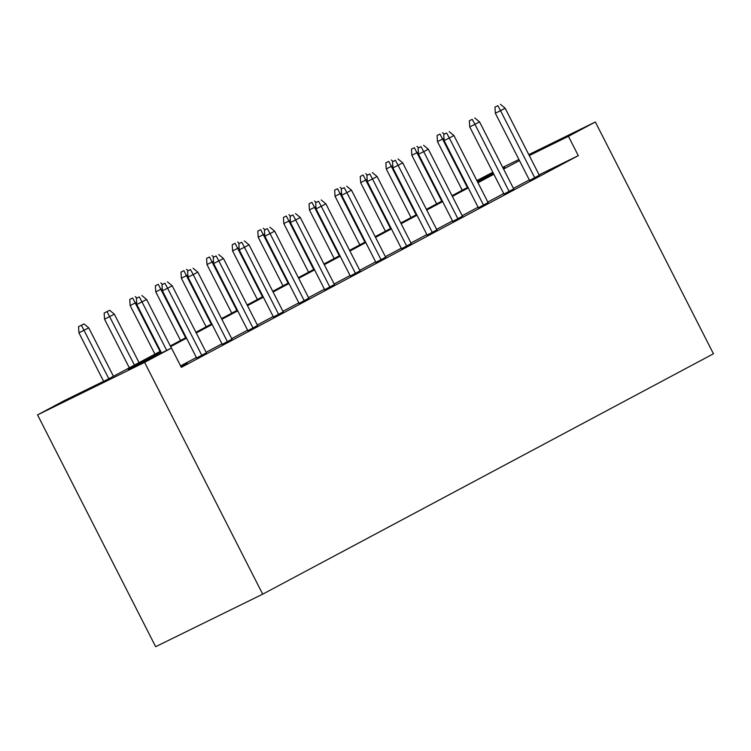 <?xml version="1.0" encoding="UTF-8"?>
<svg xmlns="http://www.w3.org/2000/svg" width="751" height="751" viewBox="0 0 751 751"><rect width="100%" height="100%" fill="white"/><g stroke="black" fill="none" stroke-linecap="round" stroke-linejoin="round"><path stroke-width="1.13" d="M461.405 188.839L462.147 190.294M476.885 180.578L492.844 172.261M160.573 351.139L107.844 379.264L64.445 400.555L37.55 414.89L155.654 646.686L262.7 594.172L713.45 353.777L595.346 121.981L568.451 136.325L529.267 155.551M529.568 180.418L539.312 175.255M503.959 194.077L513.703 188.914M478.349 207.736L488.094 202.573M452.74 221.395L462.475 216.232M427.131 235.054L436.866 229.89M401.513 248.712L411.257 243.549M375.904 262.371L385.648 257.208M350.295 276.03L360.039 270.867M324.685 289.689L334.43 284.526M299.076 303.348L308.811 298.185M273.467 317.006L283.202 311.843M247.849 330.675L257.593 325.502M222.24 344.334L231.984 339.17M196.631 357.992L206.375 352.829M160.921 351.815L128.092 369.332L171.491 348.042L181.329 367.352L578.298 155.645L539.115 174.861M529.314 179.911L513.431 188.379M503.696 193.57L487.821 202.038M478.087 207.229L462.203 215.697M452.477 220.888L436.594 229.355M426.868 234.547L410.985 243.014M401.259 248.205L385.376 256.673M375.65 261.864L359.767 270.332M350.032 275.523L334.157 283.991M324.423 289.182L308.539 297.649M298.814 302.841L282.93 311.308M273.204 316.5L257.321 324.967M247.595 330.158L231.712 338.626M221.986 343.817L206.103 352.285M196.368 357.476L180.587 365.897M180.972 366.648L187.243 363.306L180.86 366.432M578.298 155.645L568.451 136.325M171.491 348.042L144.596 362.386L262.7 594.172M595.346 121.981L528.798 154.631M518.903 159.484L502.738 167.407M503.236 168.384L504.803 167.548L503.208 168.327M493.313 173.181L477.157 181.113M170.299 345.948L186.182 337.481M195.908 332.289L211.791 323.822M221.526 318.631L237.4 310.163M247.135 304.972L263.019 296.504M272.744 291.313L288.628 282.845M298.354 277.654L314.237 269.187M323.963 263.995L339.846 255.528M349.572 250.336L365.455 241.869M375.181 236.678L391.064 228.21M400.799 223.019L416.674 214.551M426.408 209.36L442.292 200.892M452.018 195.701L467.901 187.234M477.627 182.042L493.51 173.575M37.55 414.89L144.596 362.386M519.467 160.592L503.583 169.069M493.858 174.251L477.974 182.728M468.248 187.91L452.365 196.386M442.639 201.568L426.756 210.045M417.021 215.227L401.147 223.704M391.412 228.886L375.528 237.363M365.803 242.545L349.919 251.022M340.194 256.204L324.31 264.681M314.585 269.862L298.701 278.339M288.975 283.521L273.092 291.998M263.357 297.18L247.483 305.657M237.748 310.839L221.864 319.316M212.139 324.498L196.255 332.975M186.53 338.157L170.646 346.633M139.301 296.908L136.41 298.325L139.301 296.908L141.995 301.902L146.605 299.452L171.388 348.089M166.703 350.388L141.995 301.902L136.785 304.465L161.493 352.942M136.41 298.325L136.785 304.465M146.605 299.452L141.864 295.537M83.999 323.925L78.545 326.713L83.999 323.925L88.74 327.83L78.921 332.843L103.629 381.33M81.437 325.286L108.82 378.739M88.74 327.83L113.429 376.279M78.921 332.843L78.545 326.713M164.92 283.249L162.019 284.667L164.92 283.249L167.604 288.243L172.214 285.793L206.487 353.045M201.878 355.505L167.604 288.243L162.404 290.806L196.743 358.208M162.019 284.667L162.404 290.806M172.214 285.793L167.473 281.878M190.529 269.59L187.637 271.008L190.529 269.59L193.214 274.584L197.832 272.134L232.097 339.386M227.487 341.846L193.214 274.584L188.013 277.147L222.352 344.549M187.637 271.008L188.013 277.147M197.832 272.134L193.091 268.22M216.138 255.931L213.246 257.349L216.138 255.931L218.832 260.926L223.441 258.475L257.706 325.727M253.096 328.187L218.832 260.926L213.622 263.488L247.961 330.891M213.246 257.349L213.622 263.488M223.441 258.475L218.701 254.561M241.747 242.273L238.856 243.69L241.747 242.273L244.441 247.267L249.05 244.817L283.315 312.069M278.705 314.528L244.441 247.267L239.231 249.83L273.571 317.232M238.856 243.69L239.231 249.83M249.05 244.817L244.31 240.902M109.608 310.266L104.154 313.054L109.608 310.266L114.349 314.171L104.539 319.184L129.313 367.812M107.055 311.627L134.429 365.08M114.349 314.171L139.038 362.62M104.539 319.184L104.154 313.054M136.654 302.277L130.148 305.526L154.922 354.153M132.664 297.969L129.773 299.396L132.664 297.969L160.038 351.421M135.227 296.607L136.954 298.034M130.148 305.526L129.773 299.396M162.263 288.619L155.757 291.867L180.531 340.494M158.273 284.31L155.382 285.737L158.273 284.31L185.647 337.762M160.836 282.949L162.563 284.376M155.757 291.867L155.382 285.737M187.872 274.96L181.366 278.208L206.14 326.835M183.882 270.651L180.991 272.078L183.882 270.651L211.256 324.103M186.445 269.29L188.172 270.717M181.366 278.208L180.991 272.078M267.356 228.614L264.465 230.031L267.356 228.614L270.05 233.608L274.659 231.158L308.924 298.41M304.315 300.869L270.05 233.608L264.84 236.171L299.189 303.573M264.465 230.031L264.84 236.171M274.659 231.158L269.919 227.243M213.491 261.301L206.976 264.549L231.749 313.176M209.491 256.992L206.6 258.419L209.491 256.992L236.875 310.445M212.054 255.631L213.791 257.058M206.976 264.549L206.6 258.419M292.965 214.955L290.074 216.372L292.965 214.955L295.659 219.949L300.269 217.49L334.542 284.751M329.924 287.211L295.659 219.949L290.449 222.512L324.798 289.914M290.074 216.372L290.449 222.512M300.269 217.49L295.528 213.584M239.1 247.642L232.585 250.89L257.368 299.518M235.101 243.333L232.209 244.76L235.101 243.333L262.484 296.786M237.663 241.972L239.4 243.399M232.585 250.89L232.209 244.76M318.584 201.296L315.683 202.714L318.584 201.296L321.268 206.29L325.878 203.831L360.151 271.092M355.542 273.552L321.268 206.29L316.058 208.853L350.407 276.255M315.683 202.714L316.058 208.853M325.878 203.831L321.137 199.926M264.709 233.983L258.203 237.232L282.977 285.859M260.719 229.675L257.818 231.101L260.719 229.675L288.093 283.127M263.272 228.313L265.009 229.74M258.203 237.232L257.818 231.101M344.193 187.637L341.292 189.055L344.193 187.637L346.878 192.631L351.487 190.172L385.761 257.433M381.151 259.893L346.878 192.631L341.677 195.185L376.016 262.597M341.292 189.055L341.677 195.185M351.487 190.172L346.746 186.267M290.318 220.325L283.812 223.573L308.586 272.2M286.328 216.016L283.437 217.443L286.328 216.016L313.702 269.468M288.891 214.655L290.618 216.081M283.812 223.573L283.437 217.443M369.802 173.979L366.91 175.396L369.802 173.979L372.496 178.973L377.105 176.513L411.37 243.775M406.76 246.234L372.496 178.973L367.286 181.526L401.625 248.938M366.91 175.396L367.286 181.526M377.105 176.513L372.365 172.608M315.927 206.666L309.421 209.914L334.195 258.541M311.937 202.357L309.046 203.784L311.937 202.357L339.311 255.809M314.5 200.996L316.227 202.423M309.421 209.914L309.046 203.784M395.411 160.32L392.52 161.737L395.411 160.32L398.105 165.314L402.714 162.854L436.979 230.116M432.369 232.575L398.105 165.314L392.895 167.867L427.235 235.279M392.52 161.737L392.895 167.867M402.714 162.854L397.974 158.949M341.536 193.007L335.03 196.255L359.804 244.882M337.546 188.698L334.655 190.116L337.546 188.698L364.92 242.151M340.109 187.337L341.836 188.764M335.03 196.255L334.655 190.116M421.02 146.661L418.129 148.078L421.02 146.661L423.714 151.655L428.323 149.196L462.588 216.457M457.979 218.907L423.714 151.655L418.504 154.208L452.853 221.62M418.129 148.078L418.504 154.208M428.323 149.196L423.583 145.29M367.155 179.348L360.64 182.596L385.413 231.224M363.155 175.039L360.264 176.457L363.155 175.039L390.539 228.492M365.718 173.678L367.455 175.105M360.64 182.596L360.264 176.457M446.629 133.002L443.738 134.42L446.629 133.002L449.323 137.996L453.933 135.537L488.197 202.798M483.588 205.248L449.323 137.996L444.113 140.55L478.462 207.961M443.738 134.42L444.113 140.55M453.933 135.537L449.192 131.632M392.764 165.689L386.249 168.937L411.032 217.565M388.765 161.381L385.873 162.798L388.765 161.381L416.148 214.833M391.327 160.019L393.064 161.446M386.249 168.937L385.873 162.798M472.238 119.343L469.347 120.761L472.238 119.343L474.932 124.337L479.542 121.878L513.815 189.139M509.206 191.589L474.932 124.337L469.722 126.891L504.071 194.302M469.347 120.761L469.722 126.891M479.542 121.878L474.801 117.973M418.373 152.031L411.858 155.279L436.641 203.906M414.383 147.722L411.482 149.139L414.383 147.722L441.757 201.174M416.936 146.361L418.673 147.787M411.858 155.279L411.482 149.139M497.857 105.684L494.956 107.102L497.857 105.684L500.542 110.679L505.151 108.219L539.425 175.481M534.815 177.931L500.542 110.679L495.341 113.232L529.68 180.644M494.956 107.102L495.341 113.232M505.151 108.219L500.41 104.314M443.982 138.372L437.476 141.62L462.25 190.247M439.992 134.063L437.091 135.48L439.992 134.063L467.366 187.515M442.546 132.702L444.282 134.129M437.476 141.62L437.091 135.48"/></g></svg>
